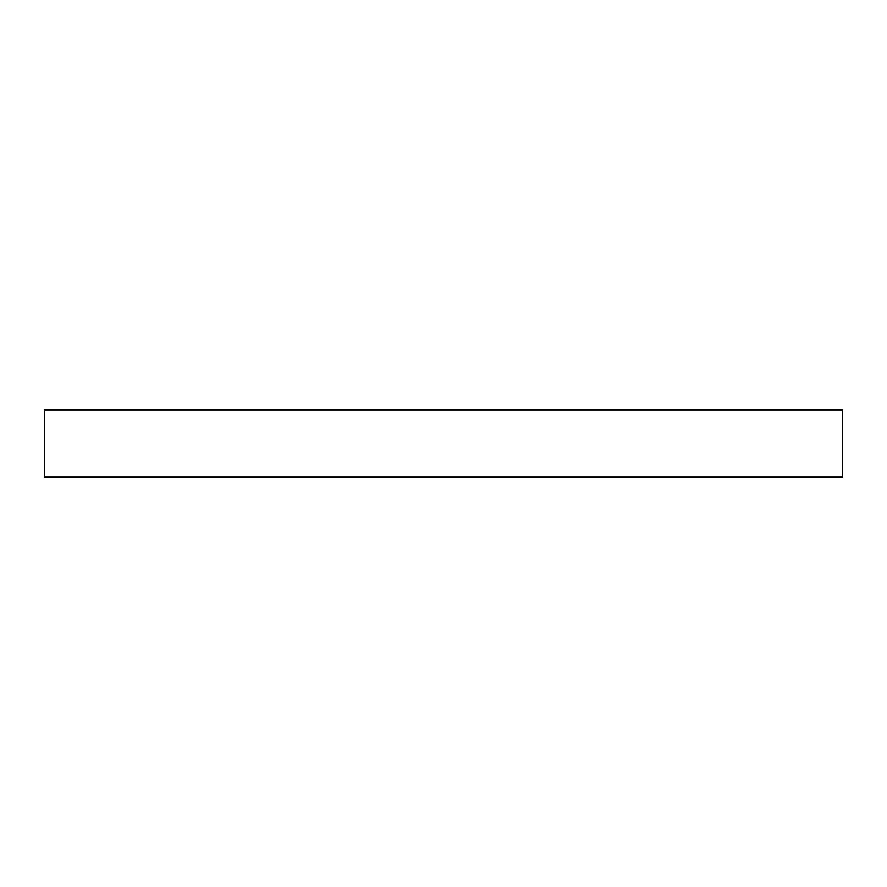 <?xml version="1.0" encoding="UTF-8"?>
<svg xmlns="http://www.w3.org/2000/svg" width="887" height="887" viewBox="0 0 887 887"><rect width="100%" height="100%" fill="white"/><g stroke="black" fill="none" stroke-linecap="round" stroke-linejoin="round"><path stroke-width="1.33" d="M842.65 477.195L44.35 477.195L44.35 409.805L842.65 409.805L842.65 477.195"/></g></svg>
